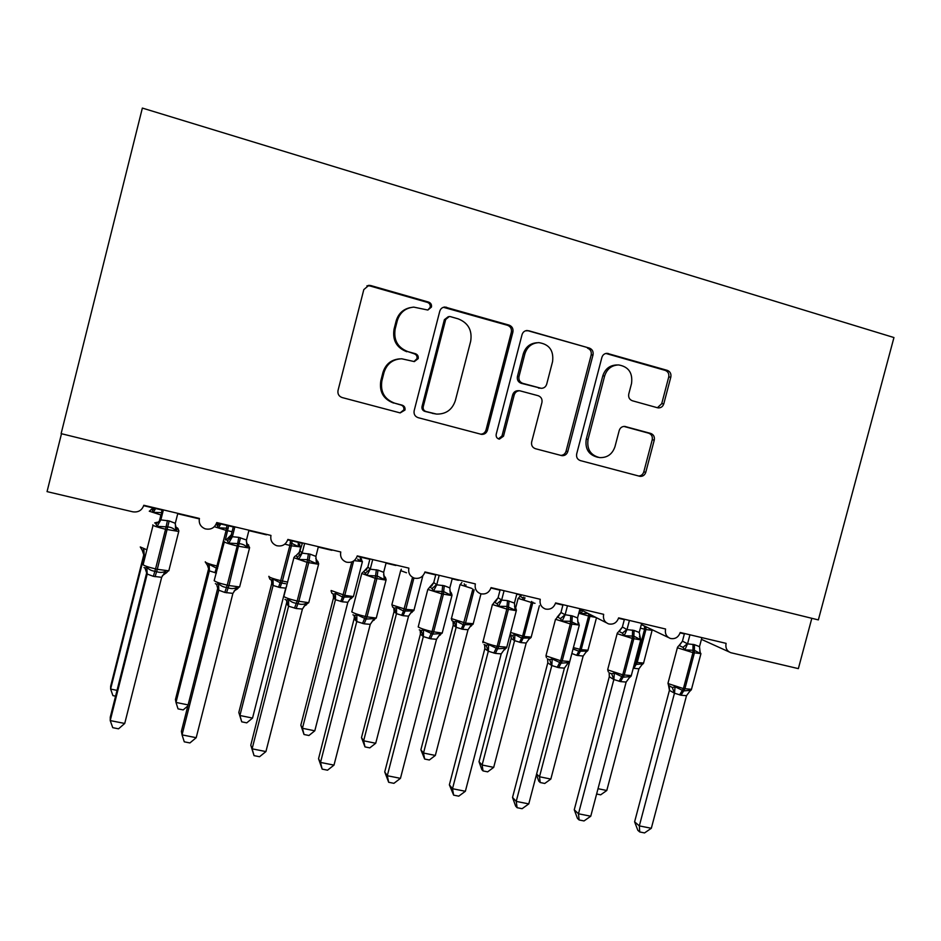 <?xml version="1.0" encoding="UTF-8"?>
<svg xmlns="http://www.w3.org/2000/svg" width="941" height="941" viewBox="0 0 941 941"><rect width="100%" height="100%" fill="white"/><g stroke="black" fill="none" stroke-linecap="round" stroke-linejoin="round"><path stroke-width="1.41" d="M431.449 307.072C431.825 304.661 430.896 303.002 428.673 302.108L370.754 285.546L368.813 285.346L363.814 289.593L338.019 390.491C337.49 393.973 338.866 396.314 342.124 397.549L400.184 412.911L404.971 410.053C405.336 407.641 404.407 406.018 402.183 405.171L394.738 403.195C384.469 399.325 380.188 391.856 381.893 380.787L384.022 372.448C386.88 363.72 392.797 359.168 401.76 358.792L414.322 361.591L418.192 358.627C418.569 356.216 417.639 354.569 415.404 353.698L407.971 351.652C397.725 347.676 393.456 340.136 395.161 329.032L397.302 320.669C399.913 312.471 405.383 307.954 413.734 307.119L427.861 310.036L431.449 307.072M427.826 310.036L430.19 307.342C430.566 304.931 429.649 303.284 427.426 302.39L369.731 285.899L366.919 285.829M400.066 412.876L403.818 409.9C404.195 407.512 403.266 405.889 401.042 405.042L394.738 403.195M413.969 361.567L416.992 358.674C417.369 356.274 416.44 354.639 414.216 353.781L407.971 351.652M657.453 407.747L658.429 407.912C661.1 407.888 662.887 406.524 663.793 403.83L670.827 377.082C671.368 373.789 670.192 371.542 667.287 370.366L607.051 353.322C604.463 353.463 602.746 354.828 601.887 357.439L576.68 453.915C576.139 457.232 577.362 459.467 580.35 460.596L640.033 476.358C642.879 476.499 644.797 475.134 645.785 472.276L654.266 440.059C654.807 436.777 653.619 434.566 650.713 433.425L624.742 426.414C621.989 426.391 620.143 427.755 619.213 430.519L614.991 446.61C612.379 454.221 607.251 457.879 599.629 457.597C590.536 455.291 586.69 449.21 588.066 439.365L604.651 375.941C606.969 368.907 611.626 365.237 618.613 364.932C628.564 366.696 632.87 372.895 631.529 383.516L628.764 394.044C628.223 397.361 629.423 399.596 632.364 400.76L657.453 407.747M142.362 108.074L61.118 433.636L818.352 619.907L893.95 337.548L142.362 108.074M512.892 332.079C513.433 328.668 512.163 326.351 509.081 325.115L444.858 307.025C442.27 307.284 440.564 308.683 439.765 311.236L414.158 410.723C413.617 414.146 414.946 416.463 418.11 417.663L481.569 434.389C484.521 434.483 486.485 433.083 487.462 430.202L512.892 332.079L511.339 332.232C511.88 328.844 510.61 326.539 507.528 325.304L443.376 307.295M528.654 330.714L589.337 348.076C592.336 349.276 593.559 351.558 593.018 354.91L567.788 451.551C566.8 454.421 564.859 455.797 561.953 455.679L535.417 448.704C532.383 447.551 531.124 445.305 531.665 441.952L541.922 402.536C542.463 399.172 541.216 396.902 538.17 395.714L519.75 390.774C516.974 390.821 515.127 392.209 514.209 394.961L503.506 436.201L499.389 439.129C496.907 438.518 495.848 436.895 496.201 434.26L522.032 334.678C522.867 332.091 524.584 330.703 527.183 330.514L589.337 348.076M61.494 433.73L47.05 491.625L132.763 511.81C138.28 512.563 141.962 510.375 143.808 505.27L199.41 518.456C198.61 523.384 200.527 526.842 205.15 528.83C210.831 530.03 214.701 527.936 216.748 522.561L270.961 535.429C270.161 540.334 272.043 543.757 276.607 545.674C282.124 546.78 285.876 544.71 287.864 539.44L340.76 551.979C339.96 556.86 341.806 560.236 346.3 562.106C351.652 563.141 355.31 561.071 357.251 555.896L408.865 568.129C408.065 572.975 409.876 576.315 414.299 578.127C419.498 579.091 423.062 577.033 424.967 571.952L475.346 583.902C474.535 588.713 476.311 591.995 480.651 593.759C485.721 594.677 489.191 592.63 491.061 587.631L540.252 599.288C539.452 604.063 541.169 607.31 545.439 609.027C550.367 609.897 553.767 607.862 555.602 602.934L603.652 614.332C602.84 619.049 604.522 622.26 608.698 623.93C613.508 624.765 616.826 622.742 618.637 617.884L665.569 629.011C664.758 633.693 666.404 636.857 670.498 638.492C675.191 639.28 678.437 637.28 680.225 632.493L726.087 643.362C725.276 648.008 726.875 651.125 730.886 652.725L798.356 668.628L811.824 618.296M266.421 534.817L264.221 533.829M331.891 550.332L329.844 549.391M395.855 565.494L393.985 564.6M458.373 580.315L456.667 579.468M519.491 594.806L517.962 594.006M410.123 307.648C402.995 309.283 398.349 313.694 396.173 320.881L397.302 320.669M406.806 351.734C396.596 347.77 392.338 340.266 394.044 329.209L396.173 320.881M399.901 358.85C391.303 359.521 385.657 364.049 382.952 372.448L384.022 372.448M393.62 403.077C383.399 399.219 379.129 391.774 380.823 380.752L382.952 372.448M480.557 434.189C483.298 434.083 485.121 432.672 486.015 429.978L511.339 332.232M450.445 316.647L449.304 316.505L445.705 319.458L423.238 406.665C422.862 409.064 423.791 410.676 426.002 411.511L436.612 414.087C446.022 414.228 452.268 409.723 455.35 400.584L470.665 341.301C472.406 330.35 468.242 322.869 458.196 318.858L450.445 316.647M448.292 316.682L444.387 319.669L445.705 319.458M435.412 413.934L424.779 411.37C422.568 410.523 421.65 408.912 422.027 406.524L444.387 319.669M560.718 455.397C563.388 455.291 565.165 453.903 566.047 451.245L591.171 354.98C591.724 351.64 590.501 349.37 587.513 348.17M519.75 390.774L518.173 390.703C515.409 390.75 513.574 392.138 512.657 394.867L502 435.954L503.506 436.201M498.448 438.894L502 435.954M552.579 361.567C553.873 350.581 549.297 344.277 538.84 342.63C531.83 343.065 527.172 346.782 524.902 353.769L519.009 376.482C518.467 379.858 519.726 382.152 522.796 383.352L541.228 388.315C543.969 388.268 545.804 386.88 546.709 384.151L552.579 361.567M537.005 342.747C530.101 343.265 525.537 346.958 523.302 353.84L524.902 353.769M541.228 388.315L521.208 383.305C518.15 382.117 516.891 379.835 517.432 376.471L523.302 353.84M527.042 330.879L525.913 330.691M617.519 364.955L616.684 364.967C609.721 365.273 605.087 368.919 602.769 375.93L604.651 375.941M598.288 457.361L597.77 457.279C588.713 454.974 584.879 448.916 586.255 439.106L602.769 375.93M638.574 476.005C641.174 475.887 642.915 474.523 643.785 471.9L652.219 439.812C652.76 436.53 651.584 434.33 648.678 433.189L623.859 426.414M657.406 407.735L661.711 403.713L668.71 377.07C669.263 373.777 668.086 371.554 665.181 370.378L605.851 353.451M143.902 554.343L110.65 686.224L110.615 689.059L144.161 555.99L143.949 554.12M115.567 696.164L112.92 695.622L110.615 689.059L117.025 690.376M145.243 556.307L144.161 555.99L142.267 550.391L143.891 549.391L144.22 555.766M140.491 547.38L142.267 550.391M161.864 512.61L153.23 512.351L151.854 509.057L153.595 508.622M155.712 508.552L153.23 512.351M176.849 527.63L177.896 528.371L175.767 530.712C173.897 528.536 171.274 527.278 167.886 526.925L157.112 526.337L155.3 522.796L157.194 522.243M144.032 567.494L145.043 568.129L146.831 567.082C148.784 569.481 151.466 570.869 154.865 571.234L156.606 571.634C159.782 572.751 162.758 572.646 165.51 571.316L166.334 572.951L168.992 570.081M124.73 723.464L118.542 728.816L112.755 727.675L110.226 720.583L124.73 723.464L161.664 577.315L153.359 576.327L147.196 574.057L110.226 720.583L110.273 717.148L146.867 572.069M147.125 574.316L146.808 572.316M177.825 513.339L175.308 523.29L175.767 530.712M160.393 518.42L160.852 519.879L169.168 520.949L175.308 523.29M162.593 509.728L160.464 518.173M163.381 509.904L160.923 519.632L156.218 523.843M157.112 526.337L160.852 519.879M146.831 567.082L147.196 574.057M165.51 571.316L161.664 577.315M208.514 569.129L175.449 699.504L175.991 702.433L209.361 570.893L208.561 568.893M187.835 705.962L183.177 709.914L178.037 708.867L175.991 702.433L188.106 704.903M216.418 573.057L209.361 570.893M205.467 562.248L207.455 565.341L209.184 564.388L216.395 568.129L226.122 530.383L214.372 526.689M225.334 539.958L228.134 528.301L218.477 527.772L216.665 524.408L217.9 524.125M220.864 523.996L218.477 527.772M209.408 570.658L209.184 564.388M271.714 583.585L238.814 712.49L239.92 715.501L252.541 718.077L285.746 588.101L280.03 587.584L273.09 585.467L271.714 583.632L271.714 579.974M252.541 718.077L246.754 722.853L241.719 721.829L239.92 715.501L273.102 585.455M268.985 576.774L269.808 579.068L271.196 579.962L273.043 579.044L280.147 582.738L289.887 545.439L284.829 544.133M278.512 587.231L280.147 582.738L285.652 583.714M299.756 544.286L298.509 546.686L291.804 543.369L291.404 545.804L289.887 545.439L290.557 540.522M298.509 546.686L298.156 543.91L298.791 544.074L297.968 542.275M285.746 588.101L286.629 586.278M273.161 585.231L273.043 579.044M241.719 721.829L238.814 712.49M333.537 597.723L300.826 725.193L302.449 728.287L314.8 730.804L347.829 602.287L342.23 601.781L335.431 599.723L333.537 597.77L333.537 594.253L335.49 593.383L342.5 597.029L351.805 561.942M314.8 730.804L308.942 735.497L304.025 734.498L302.449 728.287L335.455 599.699M331.091 590.983L331.891 593.242L333.537 594.253L335.431 599.723M340.748 601.452L342.5 597.029L351.381 597.041L351.393 598.417L353.557 596.088M361.438 558.895L360.556 561.342L357.651 559.095M360.556 561.342L360.238 558.836L360.874 558.954L359.933 556.978M347.829 602.287L351.381 597.041M335.514 599.476L335.49 593.383M304.025 734.498L300.826 725.193M393.785 608.062L394.044 611.615L361.497 737.626L363.638 740.79L375.718 743.261L408.559 616.167L403.077 615.685L396.432 613.65L394.044 611.615L394.161 609.039M375.718 743.261L369.789 747.872L364.979 746.895L363.638 740.79L396.467 613.638L394.526 608.251L396.584 607.415L403.513 611.015L412.546 577.351M400.666 570.611L391.95 604.404L392.597 607.11L394.526 608.251M401.631 615.355L403.513 611.015L412.134 610.98L412.111 612.273L410.499 613.085M408.559 616.167L412.134 610.98M396.514 613.414L396.584 607.415M364.979 746.895L361.497 737.626M247.33 544.169L248.706 545.051L246.977 547.38C245.201 545.251 242.672 544.016 239.39 543.686L228.769 543.11L226.569 539.522L231.298 534.841L232.368 536.711L238.791 537.346L246.471 540.028L248.965 530.206M215.371 583.655L216.63 584.337L218.559 583.349C220.512 585.714 223.146 587.09 226.475 587.443L228.169 587.831C231.263 588.925 234.133 588.807 236.779 587.478L237.308 589.031L239.79 586.255M196.199 737.697L189.906 742.943L184.271 741.826L182.048 734.874L196.199 737.697L232.898 593.383L224.793 592.43L218.782 590.207L182.048 734.874L181.39 731.345L217.771 588.078M216.63 584.337L217.712 588.325M229.063 538.699L231.215 535.111L233.403 526.513M234.874 526.866L232.439 536.464M228.769 543.11L232.368 536.711M246.471 540.028L246.977 547.38M218.559 583.349L218.782 590.207M236.779 587.478L232.898 593.383M318.681 563.765L317.823 561.354L316.458 563.635L307.484 559.648L298.685 559.483L296.097 555.59L300.414 551.12L302.143 553.132L310.06 554.131L315.905 556.378L318.387 546.674M284.982 599.417L286.476 600.158L288.534 599.205C290.475 601.558 293.074 602.899 296.333 603.252L297.991 603.628C300.991 604.698 303.767 604.569 306.319 603.24L306.59 604.71L304.084 606.133M250.788 745.201L252.117 748.824L265.927 751.577L259.551 756.729L254.046 755.635L250.788 745.201L287.052 601.134M254.046 755.635L252.117 748.824L288.581 606.204L286.899 603.946M265.927 751.577L302.414 609.062L296.156 608.509L288.581 606.204M298.944 553.967L302.496 542.91M304.637 543.416L302.214 552.885M298.685 559.483L302.143 553.132M315.905 556.378L316.458 563.635M288.534 599.205L288.64 605.957M306.319 603.24L302.414 609.062M386.139 579.632L385.34 577.256L384.257 579.515L377.212 575.998L366.919 575.457L363.779 571.481L361.815 573.292M352.934 614.814L354.639 615.59L356.827 614.685L366.131 619.049L374.189 618.625L374.259 620.037L372.295 621.06M318.552 758.728L320.516 762.433L333.996 765.115L327.539 770.185L322.163 769.115L318.552 758.728L354.616 616.72M322.163 769.115L320.516 762.433L356.757 621.566L354.439 619.202M333.996 765.115L370.26 624.353L364.143 623.824L356.757 621.566L354.639 615.59M386.139 562.742L383.669 572.316L384.257 579.515M366.037 570.293L367.884 567.023L370.236 569.164L377.976 570.128L383.669 572.316M369.954 558.907L367.86 567.047M372.718 559.554L370.307 568.917L365.602 572.94M366.919 575.457L370.236 569.164M356.827 614.685L356.815 621.331M374.189 618.625L370.26 624.353M452.021 595.124L451.28 592.806L450.457 595.006L443.67 591.571L433.53 591.042L432.084 588.525L429.837 586.996L433.777 582.55L436.718 584.808L444.27 585.737L449.833 587.89L452.28 578.433M419.274 629.835L421.192 630.658L423.497 629.8L432.66 634.093L440.447 633.634L440.353 634.999L438.835 635.728M384.728 771.938L387.292 775.725L400.454 778.348L393.926 783.324L388.68 782.289L384.728 771.938L420.404 634.093L420.521 631.223M388.68 782.289L387.292 775.725L423.321 636.575L420.415 634.14L420.215 630.376M400.454 778.348L436.506 639.292L430.531 638.786L423.321 636.575M431.601 586.114L433.777 582.55M435.824 574.528L433.742 582.561M439.176 575.316L436.777 584.561M433.53 591.042L436.718 584.808M449.833 587.89L450.457 595.006M423.497 629.8L423.379 636.339M440.447 633.634L436.506 639.292M453.244 625.106L420.886 749.801L423.509 753.035L435.33 755.447L468.006 629.752L462.631 629.282L456.126 627.294L453.256 625.153L453.315 622.26M435.33 755.447L429.355 759.987L424.638 759.034L423.509 753.035L456.15 627.282L454.209 621.93L456.373 621.142L463.207 624.706L472.864 589.066M451.28 618.484L451.986 620.66L454.209 621.93M461.219 628.964L463.207 624.706L471.582 624.636L471.429 625.883L470.159 626.471M466.042 584.949L465.454 586.137L464.219 583.843M468.006 629.752L471.582 624.636M456.209 627.059L456.373 621.142M424.638 759.034L420.886 749.801M516.397 610.262L515.715 608.015L515.115 610.144L507.023 606.427L498.577 606.275L497.013 603.757L494.331 602.134M484.062 644.514L486.179 645.373L488.602 644.55L497.613 648.796L505.152 648.302L504.894 649.608L503.764 650.113M449.363 784.841L452.503 788.711L465.372 791.275L458.761 796.157L453.633 795.145L449.363 784.841L484.827 648.631L484.897 645.491M453.633 795.145L452.503 788.711L488.32 651.231L484.827 648.631M465.372 791.275L501.2 653.877L495.354 653.395L488.32 651.231M516.88 593.747L514.445 603.099L515.115 610.144M495.684 601.511L498.118 597.711L501.635 600.087L507.481 600.629L514.445 603.099M500.153 589.784L498.083 597.723M504.082 590.713L501.694 599.84M498.577 606.275L501.635 600.087M488.602 644.55L488.379 650.996M505.152 648.302L501.2 653.877M511.21 638.363L479.028 761.716L482.121 765.009L493.696 767.374L526.184 643.044L520.926 642.597L514.551 640.633L511.222 638.41L511.21 635.234M493.696 767.374L487.661 771.843L483.039 770.914L482.121 765.009L514.586 640.621M514.551 640.633L512.633 635.34L514.88 634.575L521.632 638.092L522.584 636.187L531.394 602.487L518.456 598.464L519.855 596.276M519.538 642.28L521.632 638.092L529.783 637.998L528.536 639.621M525.031 597.841L523.914 599.958L522.455 597.688L519.867 596.265M526.184 643.044L529.783 637.998M514.633 640.409L514.88 634.575M483.039 770.914L481.804 769.573L479.028 761.716M560.424 618.625L557.331 616.92L555.943 619.413L570.305 623.918L570.446 621.295L562.106 621.142L560.424 618.625L565.082 614.72L572.257 615.885L577.551 617.955L579.974 608.709M547.356 658.853L549.662 659.747L552.191 658.971L561.071 663.146L568.364 662.64L567.164 664.217M512.527 797.45L516.221 801.391L528.783 803.896L522.114 808.695L517.103 807.696L515.621 806.096L512.527 797.45L547.78 662.84L547.78 659.453M517.103 807.696L516.221 801.391L551.802 665.546L547.78 662.84M528.783 803.896L564.4 668.134L558.683 667.663L551.802 665.546M558.331 616.484L560.989 612.52L565.082 614.72M563 604.687L560.954 612.544M567.47 605.745L565.106 614.767M577.703 621.578L578.691 622.907L578.256 624.918L570.446 621.295L570.764 615.532M562.106 621.142L565.047 615.002M577.551 617.955L578.256 624.918M552.191 658.971L551.861 665.311M568.364 662.64L564.4 668.134M536.617 774.008L539.499 776.748L550.838 779.066L583.138 656.065L576.633 655.324L571.857 653.489M550.838 779.066L544.745 783.465L540.228 782.536L539.499 776.748L569.528 662.311M573.057 648.961L578.833 651.207L579.832 649.337L588.584 615.99L578.786 613.238M576.633 655.324L578.833 651.207L586.749 651.078L585.655 652.513M588.149 613.497L581.15 613.485L579.597 611.215L581.773 610.25M582.608 610.674L581.15 613.485M583.138 656.065L586.749 651.078M540.228 782.536L538.805 781.171L536.441 774.69M639.457 636.339L640.245 637.339L639.962 639.362L633.881 636.163L624.177 635.669L622.389 633.152L618.907 631.364L622.436 627L627 629.588L634.058 630.435L639.221 632.47L641.633 623.33M609.203 672.85L611.685 673.791L614.332 673.05L623.071 677.179L630.129 676.638L629.082 678.026M574.257 809.778L578.468 813.777L590.76 816.223L584.02 820.94L579.127 819.976L577.433 818.352L574.257 809.778L609.298 676.732L609.227 673.097M579.127 819.976L578.468 813.777L613.85 679.531L609.298 676.732M590.76 816.223L626.141 682.06L620.566 681.602L613.85 679.531L611.685 673.791M619.26 631.446L622.319 627.247L624.424 619.26M629.411 620.437L627.059 629.353M639.221 632.47L640.715 639.88L632.34 638.433L617.767 633.881L617.284 633.164L618.802 631.446M624.177 635.669L627 629.588M639.798 637.775L639.962 639.362M614.332 673.05L613.897 679.296M630.129 676.638L626.141 682.06M598.017 788.699L606.792 790.499L638.927 668.816L633.234 668.239M634.199 664.593L642.55 663.887L641.574 665.169M651.607 629.47L651.466 630.094M638.927 668.816L642.55 663.887M606.792 790.499L600.664 794.827L596.618 794.004M699.81 650.725L700.269 653.489L694.411 650.349L684.836 649.866L682.954 647.349L679.096 645.491L682.496 641.15L687.542 643.844L694.446 644.656L699.504 646.655L701.892 637.633M639.751 831.973L639.327 825.892L651.325 828.28L644.538 832.926L639.751 831.973L637.857 830.327L634.61 821.822L639.327 825.892L674.474 693.199L669.463 690.365L668.533 685.389L672.309 687.518L675.05 686.812L683.66 690.894L690.494 690.318L689.588 691.553M634.61 821.822L669.486 690.082L669.298 686.471M651.325 828.28L686.507 695.67L681.037 695.234L674.474 693.199M679.331 645.514L682.496 641.15M684.472 633.493L682.437 641.162M689.941 634.799L687.612 643.609M684.836 649.866L687.542 643.844M699.504 646.655L700.269 653.489M675.05 686.812L674.532 692.964M690.494 690.318L686.507 695.67M427.426 302.39L428.673 302.108M401.042 405.042L402.183 405.171M414.216 353.781L415.404 353.698M394.044 329.209L395.161 329.032M380.823 380.752L381.893 380.787M369.731 285.899L370.754 285.546M486.015 429.978L487.462 430.202M445.234 307.484L446.552 307.225M507.528 325.304L509.081 325.115M422.027 406.524L423.238 406.665M424.779 411.37L426.002 411.511M432.507 413.417L433.766 413.581M591.171 354.98L593.018 354.91M566.047 451.245L567.788 451.551M512.657 394.867L514.209 394.961M517.432 376.471L519.009 376.482M521.208 383.305L522.796 383.352M538.487 388.08L540.146 388.139M586.255 439.106L588.066 439.365M624.036 426.402L625.6 426.567M648.678 433.189L650.713 433.425M652.219 439.812L654.266 440.059M643.785 471.9L645.785 472.276M606.451 353.581L608.345 353.51M665.181 370.378L667.287 370.366M668.71 377.07L670.827 377.082M661.711 403.713L663.793 403.83M140.268 546.956L146.89 549.791M159.017 522.502L159.582 520.255M159.605 520.138L160.911 514.974L149.266 511.21M161.252 515.056L161.934 510.022M155.406 508.481L152.418 510.104M167.439 520.549L165.569 529.242C157.97 527.383 153.689 525.972 152.736 525.007L152.771 524.89M142.797 564.424C143.702 565.6 147.949 567.094 155.547 568.917L153.359 576.327M155.089 576.715L157.3 569.317L168.804 570.822L178.743 531.477L165.569 529.242L155.547 568.917L157.3 569.317L169.168 520.949M178.861 530.889L177.896 528.383L176.073 527.395L177.32 528.795M175.202 523.984L176.073 527.383L175.355 527.172M147.114 574.339L145.043 568.129M166.169 572.916L162.311 575.786M205.303 561.789L205.256 562.012C206.35 563.047 210.29 564.388 217.077 566.035L218.136 566.282M232.086 531.7L226.122 530.383L226.969 525.443M214.889 572.704L216.395 568.129L217.594 568.399M220.512 523.914L217.547 525.525M228.134 528.301L228.51 525.807M207.455 565.341L209.337 570.905M300.673 546.921L291.404 545.804L282.406 581.032L287.711 582.079M268.914 576.304L268.832 576.621C270.208 577.715 274.219 579.08 280.889 580.691L282.406 581.032L280.03 587.584M292.075 540.875L291.804 543.369L290.298 543.004M299.591 544.945L300.591 547.333L298.862 554.061M271.196 579.962L273.09 585.467M362.403 561.565L354.169 560.624M331.138 590.501L344.782 595.359L353.604 561.024M342.23 601.781L344.782 595.359L353.428 596.57L362.332 561.953L361.485 559.589M349.499 599.476L351.393 598.417L350.123 598.782M333.232 594.194L333.537 597.77M406.488 572.775L400.713 570.634L401.313 569.234M391.879 604.91L405.818 609.368L413.922 577.997M403.077 615.685L405.818 609.368L414.016 610.05M238.791 537.346L237.191 546.003C229.733 544.18 225.358 542.745 224.064 541.698L224.134 541.463M224.311 541.934L214.183 580.632C215.43 581.867 219.782 583.385 227.228 585.173L224.793 592.43M226.487 592.806L228.934 585.549L239.614 586.949L249.506 548.085L237.191 546.003L227.228 585.173L228.934 585.549L240.484 537.746M249.612 547.521L248.318 545.439M227.734 540.616L232.439 536.417M246.319 541.44L247.342 544.392L246.589 544.204M237.226 589.007L234.109 591.007M308.413 553.743L307.06 562.342L293.768 557.66M293.815 558.142L283.829 596.441C285.417 597.735 289.863 599.264 297.168 601.017L294.498 608.133M304.896 605.181L308.742 602.699L318.576 564.294L307.06 562.342L297.168 601.017L308.742 602.699L308.919 602.028M296.156 608.509L298.826 601.393L308.719 562.73L310.06 554.131M297.509 556.978L302.202 552.837M315.764 558.401L317.587 561.683M288.558 606.216L286.476 600.158M286.899 604.004L286.629 600.299M376.365 569.752L375.247 578.292L361.732 573.469M361.638 573.939L351.816 611.862C353.71 613.226 358.25 614.767 365.414 616.496L362.532 623.46M364.143 623.824L367.037 616.861L376.259 618.061L386.033 580.126L375.247 578.292L365.414 616.496L367.037 616.861L376.87 578.668L377.976 570.128M363.779 571.481L367.884 567.023M383.587 574.869L385.21 577.539M354.451 619.249L354.204 615.496M442.705 585.373L441.823 593.865L427.896 589.431L429.837 586.996M427.826 589.372L418.204 626.929C420.392 628.353 425.003 629.905 432.048 631.599L428.955 638.433M439.318 635.187L442.211 633.081L451.927 595.594L441.823 593.865L432.048 631.599L442.211 633.081L442.352 632.493M430.531 638.786L433.625 631.952L443.399 594.23L444.27 585.737M432.084 588.525L436.765 584.514M449.822 590.866L451.233 593.018M423.285 636.587L421.192 630.658M460.055 584.596L451.421 618.59L465.524 623.083L474.158 589.842M471.747 588.384L460.22 584.702L461.843 582.526M462.631 629.282L465.524 623.083L473.217 623.718M453.021 621.589L453.256 625.153M507.481 600.629L506.823 609.074L492.672 604.592L494.319 602.158M492.437 604.44L483.027 641.644C485.509 643.115 490.202 644.691 497.107 646.349L493.825 653.042M504.164 649.69L506.646 647.737L516.303 610.697L506.823 609.074L497.107 646.349L506.776 647.196M495.354 653.395L498.648 646.69L508.363 609.427L509.022 600.993M497.013 603.757L501.682 599.793M494.39 602.111L498.118 597.711M514.504 606.427L515.715 608.133M488.273 651.243L486.179 645.373M484.85 648.69L484.662 644.879M510.622 632.481L523.972 636.504L532.782 602.805L531.394 602.487L531.583 601.44M520.926 642.597L523.972 636.504L531.183 637.104M535.006 603.31L532.782 602.805L532.912 602.169M521.102 595.688L519.938 596.241M523.843 597.194L522.455 597.688M511.01 634.799L511.222 638.41M555.543 619.154L546.098 655.218L546.356 656.018L560.648 660.747L557.178 667.322M579.303 625.059L570.305 623.918L560.648 660.747L569.74 661.57M558.683 667.663L562.153 661.088L571.81 624.271L572.257 615.885M557.378 616.908L560.989 612.52M567.494 663.864L569.611 662.076L579.221 625.459L578.691 622.871L578.056 623.118M551.767 665.558L549.662 659.747M547.803 662.899L547.627 659.006M573.41 647.62L581.197 649.643L589.948 616.308L588.584 615.99L588.748 613.791M577.986 655.63L581.197 649.643L587.96 650.207M595.888 617.425L589.948 616.308L590.148 614.508M632.587 630.094L632.34 638.433L622.742 674.826L619.096 681.272M617.19 633.528L607.804 669.18L608.239 670.063L622.742 674.826L631.293 675.614M640.797 639.515L631.176 676.073L629.376 677.708M620.566 681.602L624.212 675.156L633.811 638.774L634.058 630.435M622.389 633.152L627.035 629.306M609.321 676.791L609.133 672.803M634.893 661.97L635.893 662.205L644.597 629.223L640.362 628.141M634.846 664.04L635.893 662.205L637.222 662.511L645.926 629.541L644.597 629.223L644.444 626.047M633.869 668.392L637.222 662.511L643.573 663.052M652.219 630.305L645.926 629.541L645.985 627.177L644.656 626.859M693.011 644.326L692.952 652.619L678.19 648.031L677.508 647.243L678.908 645.597M677.426 647.573L668.086 682.837L668.722 683.801L683.413 688.577L679.602 694.917M700.927 653.642L692.952 652.619L683.413 688.577L691.47 689.341M681.037 695.234L684.86 688.906L694.387 652.948L694.446 644.656M682.954 647.349L687.577 643.55M674.426 693.211L672.309 687.518M579.832 609.262L606.322 622.73M641.315 624.542L668.439 637.516M701.433 639.351L729.087 651.901M143.691 505.705L162.487 510.151M177.708 513.762L199.304 518.891M216.618 522.996L233.297 526.948M248.859 530.63L265.832 534.653M287.746 539.852L302.39 543.322M318.27 547.097L331.303 550.179M357.133 556.307L369.848 559.319M386.022 563.153L395.279 565.353M424.85 572.363L435.718 574.939M452.174 578.833L457.832 580.174M490.955 588.031L500.047 590.183M516.774 594.147L518.985 594.677M555.496 603.334L562.894 605.087M618.531 618.284L624.33 619.648M680.108 632.881L684.366 633.893M367.79 285.699L368.813 285.346M443.552 307.284L444.858 307.025M526.242 330.609L527.183 330.514M151.619 509.116L149.631 511.01M143.279 564.071L153.054 525.325M155.312 522.69L154.677 522.937M163.758 573.751L166.334 572.951M216.489 524.455L215.901 524.678M410.982 612.556L413.899 610.509L422.85 575.786M226.522 539.358L225.499 539.863M235.203 589.642L237.308 589.031M295.98 555.625L294.486 556.601M317.823 561.354L316.105 560.801M372.918 620.354L376.259 618.061M385.34 577.268L383.952 576.962M451.28 592.818L450.186 592.724M470.547 626.047L473.111 624.142L480.98 593.853M482.827 641.491L482.956 642.703M515.715 608.027L514.868 608.109M515.692 607.792L518.162 598.288M528.854 639.268L531.089 637.504L539.393 605.71M545.992 655.748L546.415 657.618M585.925 652.219L587.866 650.584L596.488 617.731M607.698 669.674L608.298 671.827M641.821 664.911L643.491 663.393L652.242 629.776M689.847 691.259L691.364 689.765L700.857 653.983L700.128 652.089M667.992 683.284L668.533 685.354"/></g></svg>
